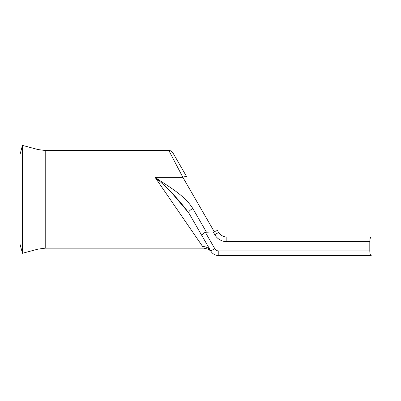 <?xml version="1.0" encoding="UTF-8"?>
<svg xmlns="http://www.w3.org/2000/svg" width="401" height="401" viewBox="0 0 401 401"><rect width="100%" height="100%" fill="white"/><g stroke="black" fill="none" stroke-linecap="round" stroke-linejoin="round"><path stroke-width="0.6" d="M22.456 145.388L22.456 253.287L20.05 244.299L20.05 154.375L22.456 145.388L38 149.553L38 249.121L45.223 248.169L45.223 150.505L168.851 150.505A4.652 4.652 0 0 1 172.881 152.831L186.906 177.122A4.652 1.86 150 0 0 182.876 177.352L168.851 150.505M369.797 250.961C369.907 253.828 370.389 255.382 371.236 255.612L218.796 255.612A9.303 9.303 0 0 1 210.741 250.961C211.543 252.204 211.543 252.204 210.741 250.961A9.303 8.912 -30 0 0 202.685 246.61C204.289 248.685 204.289 248.685 202.685 246.61L155.087 177.352C168.59 186.681 184.199 194.841 192.836 208.555A4.652 1.86 150 0 0 188.811 212.976L201.773 235.432C201.738 234.775 202.916 233.718 205.317 232.264L214.771 248.635A4.652 4.652 0 0 0 218.796 250.961L369.797 250.961L369.797 241.658L226.851 241.658A13.955 13.955 0 0 1 214.771 234.685L213.217 231.999L205.317 232.264M214.771 234.685L218.796 232.359A9.303 9.303 0 0 0 226.851 237.011L371.236 237.011C370.389 237.237 369.912 238.79 369.797 241.658M218.796 250.961L218.796 255.612A9.303 9.303 0 0 1 210.741 250.961L201.773 235.432M214.771 248.635L210.741 250.961L188.811 212.976C178.876 199.588 167.633 187.718 155.087 177.352L182.876 177.352L214.289 231.763L213.217 231.999M172.034 193.222L188.811 212.976M217.883 230.781C217.497 230.44 216.299 230.765 214.289 231.763M226.851 241.658L226.851 237.011A9.303 9.303 0 0 1 218.796 232.359M192.836 208.555L206.37 231.999M211.357 251.893L211.327 251.853C211.247 252.018 211.437 251.181 208.059 249.146L203.914 248.169L45.223 248.169M380.95 255.612L380.95 237.011M38 249.121L22.456 253.287M38 149.553L45.223 150.505"/></g></svg>
